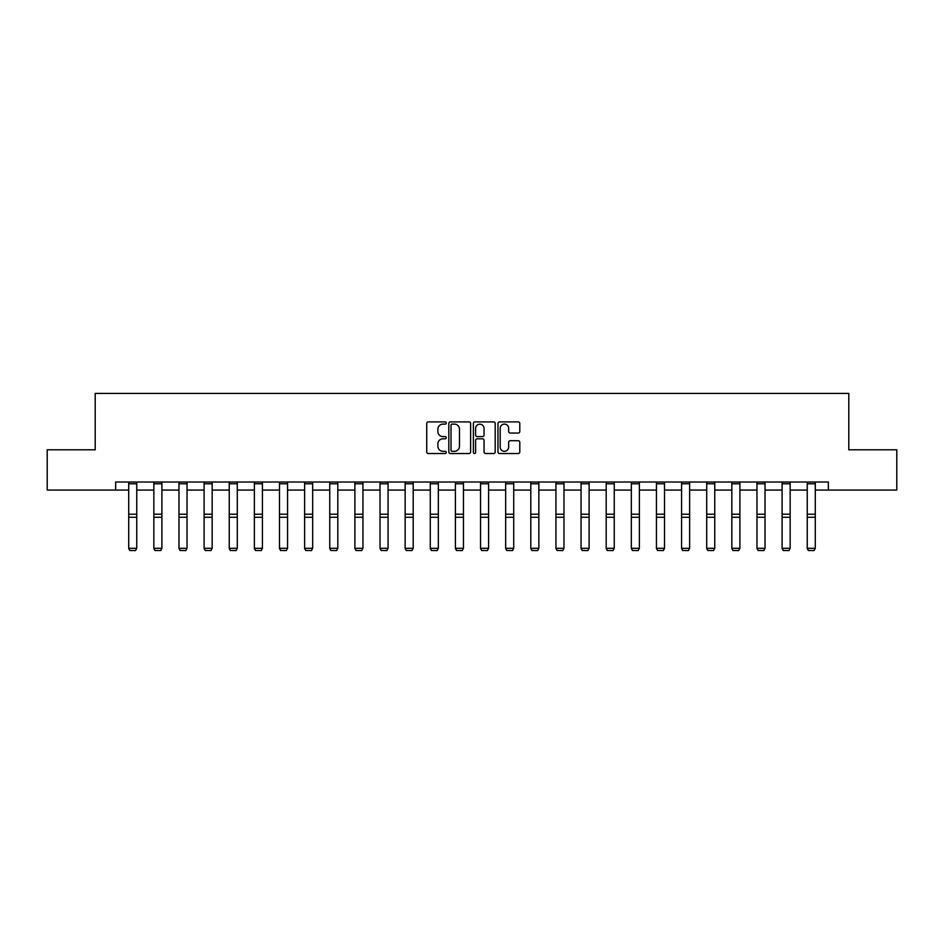 <?xml version="1.0" encoding="UTF-8"?>
<svg xmlns="http://www.w3.org/2000/svg" width="944" height="944" viewBox="0 0 944 944"><rect width="100%" height="100%" fill="white"/><g stroke="black" fill="none" stroke-linecap="round" stroke-linejoin="round"><path stroke-width="1.42" d="M446.229 423.006A1.109 1.109 0 0 0 445.12 421.897L428.316 421.897A1.581 1.581 0 0 0 426.735 423.478L426.735 451.94A1.581 1.581 0 0 0 428.316 453.533L445.12 453.533A1.109 1.109 0 0 0 446.229 452.424A1.109 1.109 0 0 0 445.12 451.315L442.948 451.315A5.062 5.062 0 0 1 437.886 446.252L437.886 443.881A5.062 5.062 0 0 1 442.948 438.818L445.12 438.818A1.109 1.109 0 0 0 446.229 437.709A1.109 1.109 0 0 0 445.12 436.612L442.948 436.612A5.062 5.062 0 0 1 437.886 431.55L437.886 429.178A5.062 5.062 0 0 1 442.948 424.116L445.12 424.116A1.109 1.109 0 0 0 446.229 423.006M518.209 433.048A1.581 1.581 0 0 0 519.79 431.467L519.79 423.478A1.581 1.581 0 0 0 518.209 421.897L499.553 421.897A1.581 1.581 0 0 0 497.972 423.478L497.972 451.94A1.581 1.581 0 0 0 499.553 453.533L518.209 453.533A1.581 1.581 0 0 0 519.79 451.94L519.79 442.299A1.581 1.581 0 0 0 518.209 440.718L510.232 440.718A1.581 1.581 0 0 0 508.651 442.299L508.651 447.078A4.224 4.224 0 0 1 504.415 451.315A4.224 4.224 0 0 1 500.19 447.078L500.19 428.352A4.224 4.224 0 0 1 504.415 424.116A4.224 4.224 0 0 1 508.651 428.352L508.651 431.467A1.581 1.581 0 0 0 510.232 433.048L518.209 433.048M115.664 490.066L47.2 490.066L47.2 449.792L95.202 449.792L95.202 393.412L848.798 393.412L848.798 449.792L896.8 449.792L896.8 490.066L828.336 490.066L828.336 482.018L115.664 482.018L115.664 490.066L128.714 490.066M470.619 423.478A1.581 1.581 0 0 0 469.038 421.897L450.382 421.897A1.581 1.581 0 0 0 448.801 423.478L448.801 451.94A1.581 1.581 0 0 0 450.382 453.533L469.038 453.533A1.581 1.581 0 0 0 470.619 451.94L470.619 423.478M474.962 421.897L493.618 421.897A1.581 1.581 0 0 1 495.199 423.478L495.199 451.94A1.581 1.581 0 0 1 493.618 453.533L485.641 453.533A1.581 1.581 0 0 1 484.06 451.94L484.06 440.4A1.581 1.581 0 0 0 482.478 438.818L477.18 438.818A1.581 1.581 0 0 0 475.599 440.4L475.599 452.424A1.109 1.109 0 0 1 474.49 453.533A1.109 1.109 0 0 1 473.381 452.424L473.381 423.478A1.581 1.581 0 0 1 474.962 421.897M136.762 490.066L153.848 490.066M161.896 490.066L178.971 490.066M187.03 490.066L204.105 490.066M212.164 490.066L229.239 490.066M237.286 490.066L254.361 490.066M262.42 490.066L279.495 490.066M287.554 490.066L304.629 490.066M312.676 490.066L329.751 490.066M337.81 490.066L354.885 490.066M362.944 490.066L380.019 490.066M388.067 490.066L405.141 490.066M413.201 490.066L430.275 490.066M438.335 490.066L455.409 490.066M463.457 490.066L480.543 490.066M488.591 490.066L505.665 490.066M513.725 490.066L530.799 490.066M538.859 490.066L555.933 490.066M563.981 490.066L581.056 490.066M589.115 490.066L606.19 490.066M614.249 490.066L631.324 490.066M639.371 490.066L656.446 490.066M664.505 490.066L681.58 490.066M689.639 490.066L706.714 490.066M714.761 490.066L731.836 490.066M739.895 490.066L756.97 490.066M765.029 490.066L782.104 490.066M790.152 490.066L807.238 490.066M815.286 490.066L828.336 490.066M452.117 424.116A1.109 1.109 0 0 0 451.008 425.225L451.008 450.205A1.109 1.109 0 0 0 452.117 451.315L454.406 451.315A5.062 5.062 0 0 0 459.468 446.252L459.468 429.178A5.062 5.062 0 0 0 454.406 424.116L452.117 424.116M484.06 428.423A4.224 4.224 0 0 0 479.823 424.198A4.224 4.224 0 0 0 475.599 428.423L475.599 435.031A1.581 1.581 0 0 0 477.18 436.612L482.478 436.612A1.581 1.581 0 0 0 484.06 435.031L484.06 428.423M128.714 548.582L129.918 550.588L128.714 548.299L136.762 548.299L135.558 550.588L129.918 550.47L135.558 550.588M136.762 483.776L128.714 483.776L128.714 482.042L136.762 482.042L136.762 548.299L135.558 550.47M128.714 483.776L128.714 548.299L129.918 550.47M153.848 548.582L155.052 550.588L153.848 548.299L161.896 548.299L160.692 550.588L155.052 550.47L160.692 550.588M178.971 548.582L180.186 550.588L178.971 548.299L187.03 548.299L185.815 550.588L180.186 550.47L185.815 550.588M161.896 483.776L153.848 483.776L153.848 482.042L161.896 482.042L161.896 548.299L160.692 550.47M153.848 483.776L153.848 548.299L155.052 550.47M187.03 483.776L178.971 483.776L178.971 482.042L187.03 482.042L187.03 548.299L185.815 550.47M178.971 483.776L178.971 548.299L180.186 550.47M204.105 548.582L205.308 550.588L204.105 548.299L212.164 548.299L210.949 550.588L205.308 550.47L210.949 550.588M229.239 548.582L230.442 550.588L229.239 548.299L237.286 548.299L236.083 550.588L230.442 550.47L236.083 550.588M254.361 548.582L255.576 550.588L254.361 548.299L262.42 548.299L261.217 550.588L255.576 550.47L261.217 550.588M212.164 483.776L204.105 483.776L204.105 482.042L212.164 482.042L212.164 548.299L210.949 550.47M204.105 483.776L204.105 548.299L205.308 550.47M237.286 483.776L229.239 483.776L229.239 482.042L237.286 482.042L237.286 548.299L236.083 550.47M229.239 483.776L229.239 548.299L230.442 550.47M262.42 483.776L254.361 483.776L254.361 482.042L262.42 482.042L262.42 548.299L261.217 550.47M254.361 483.776L254.361 548.299L255.576 550.47M279.495 548.582L280.698 550.588L279.495 548.299L287.554 548.299L286.339 550.588L280.698 550.47L286.339 550.588M287.554 483.776L279.495 483.776L279.495 482.042L287.554 482.042L287.554 548.299L286.339 550.47M279.495 483.776L279.495 548.299L280.698 550.47M304.629 548.582L305.832 550.588L304.629 548.299L312.676 548.299L311.473 550.588L305.832 550.47L311.473 550.588M312.676 483.776L304.629 483.776L304.629 482.042L312.676 482.042L312.676 548.299L311.473 550.47M304.629 483.776L304.629 548.299L305.832 550.47M329.751 548.582L330.966 550.588L329.751 548.299L337.81 548.299L336.607 550.588L330.966 550.47L336.607 550.588M337.81 483.776L329.751 483.776L329.751 482.042L337.81 482.042L337.81 548.299L336.607 550.47M329.751 483.776L329.751 548.299L330.966 550.47M354.885 548.582L356.089 550.588L354.885 548.299L362.944 548.299L361.729 550.588L356.089 550.47L361.729 550.588M362.944 483.776L354.885 483.776L354.885 482.042L362.944 482.042L362.944 548.299L361.729 550.47M354.885 483.776L354.885 548.299L356.089 550.47M380.019 548.582L381.223 550.588L380.019 548.299L388.067 548.299L386.863 550.588L381.223 550.47L386.863 550.588M388.067 483.776L380.019 483.776L380.019 482.042L388.067 482.042L388.067 548.299L386.863 550.47M380.019 483.776L380.019 548.299L381.223 550.47M405.141 548.582L406.357 550.588L405.141 548.299L413.201 548.299L411.997 550.588L406.357 550.47L411.997 550.588M413.201 483.776L405.141 483.776L405.141 482.042L413.201 482.042L413.201 548.299L411.997 550.47M405.141 483.776L405.141 548.299L406.357 550.47M430.275 548.582L431.491 550.588L430.275 548.299L438.335 548.299L437.119 550.588L431.491 550.47L437.119 550.588M438.335 483.776L430.275 483.776L430.275 482.042L438.335 482.042L438.335 548.299L437.119 550.47M430.275 483.776L430.275 548.299L431.491 550.47M455.409 548.582L456.613 550.588L455.409 548.299L463.457 548.299L462.253 550.588L456.613 550.47L462.253 550.588M463.457 483.776L455.409 483.776L455.409 482.042L463.457 482.042L463.457 548.299L462.253 550.47M455.409 483.776L455.409 548.299L456.613 550.47M480.543 548.582L481.747 550.588L480.543 548.299L488.591 548.299L487.387 550.588L481.747 550.47L487.387 550.588M488.591 483.776L480.543 483.776L480.543 482.042L488.591 482.042L488.591 548.299L487.387 550.47M480.543 483.776L480.543 548.299L481.747 550.47M505.665 548.582L506.881 550.588L505.665 548.299L513.725 548.299L512.509 550.588L506.881 550.47L512.509 550.588M513.725 483.776L505.665 483.776L505.665 482.042L513.725 482.042L513.725 548.299L512.509 550.47M505.665 483.776L505.665 548.299L506.881 550.47M530.799 548.582L532.003 550.588L530.799 548.299L538.859 548.299L537.643 550.588L532.003 550.47L537.643 550.588M538.859 483.776L530.799 483.776L530.799 482.042L538.859 482.042L538.859 548.299L537.643 550.47M530.799 483.776L530.799 548.299L532.003 550.47M555.933 548.582L557.137 550.588L555.933 548.299L563.981 548.299L562.777 550.588L557.137 550.47L562.777 550.588M563.981 483.776L555.933 483.776L555.933 482.042L563.981 482.042L563.981 548.299L562.777 550.47M555.933 483.776L555.933 548.299L557.137 550.47M581.056 548.582L582.271 550.588L581.056 548.299L589.115 548.299L587.911 550.588L582.271 550.47L587.911 550.588M589.115 483.776L581.056 483.776L581.056 482.042L589.115 482.042L589.115 548.299L587.911 550.47M581.056 483.776L581.056 548.299L582.271 550.47M606.19 548.582L607.393 550.588L606.19 548.299L614.249 548.299L613.034 550.588L607.393 550.47L613.034 550.588M614.249 483.776L606.19 483.776L606.19 482.042L614.249 482.042L614.249 548.299L613.034 550.47M606.19 483.776L606.19 548.299L607.393 550.47M631.324 548.582L632.527 550.588L631.324 548.299L639.371 548.299L638.168 550.588L632.527 550.47L638.168 550.588M639.371 483.776L631.324 483.776L631.324 482.042L639.371 482.042L639.371 548.299L638.168 550.47M631.324 483.776L631.324 548.299L632.527 550.47M656.446 548.582L657.661 550.588L656.446 548.299L664.505 548.299L663.302 550.588L657.661 550.47L663.302 550.588M664.505 483.776L656.446 483.776L656.446 482.042L664.505 482.042L664.505 548.299L663.302 550.47M656.446 483.776L656.446 548.299L657.661 550.47M681.58 548.582L682.783 550.588L681.58 548.299L689.639 548.299L688.424 550.588L682.783 550.47L688.424 550.588M689.639 483.776L681.58 483.776L681.58 482.042L689.639 482.042L689.639 548.299L688.424 550.47M681.58 483.776L681.58 548.299L682.783 550.47M706.714 548.582L707.917 550.588L706.714 548.299L714.761 548.299L713.558 550.588L707.917 550.47L713.558 550.588M714.761 483.776L706.714 483.776L706.714 482.042L714.761 482.042L714.761 548.299L713.558 550.47M706.714 483.776L706.714 548.299L707.917 550.47M731.836 548.582L733.051 550.588L731.836 548.299L739.895 548.299L738.692 550.588L733.051 550.47L738.692 550.588M739.895 483.776L731.836 483.776L731.836 482.042L739.895 482.042L739.895 548.299L738.692 550.47M731.836 483.776L731.836 548.299L733.051 550.47M756.97 548.582L758.185 550.588L756.97 548.299L765.029 548.299L763.814 550.588L758.185 550.47L763.814 550.588M765.029 483.776L756.97 483.776L756.97 482.042L765.029 482.042L765.029 548.299L763.814 550.47M756.97 483.776L756.97 548.299L758.185 550.47M782.104 548.582L783.308 550.588L782.104 548.299L790.152 548.299L788.948 550.588L783.308 550.47L788.948 550.588M790.152 483.776L782.104 483.776L782.104 482.042L790.152 482.042L790.152 548.299L788.948 550.47M782.104 483.776L782.104 548.299L783.308 550.47M807.238 548.582L808.442 550.588L807.238 548.299L815.286 548.299L814.082 550.588L808.442 550.47L814.082 550.588M815.286 483.776L807.238 483.776L807.238 482.042L815.286 482.042L815.286 548.299L814.082 550.47M807.238 483.776L807.238 548.299L808.442 550.47M136.762 514.209L128.714 514.209M136.762 517.265L128.714 517.265M161.896 514.209L153.848 514.209M161.896 517.265L153.848 517.265M187.03 514.209L178.971 514.209M187.03 517.265L178.971 517.265M212.164 514.209L204.105 514.209M212.164 517.265L204.105 517.265M237.286 514.209L229.239 514.209M237.286 517.265L229.239 517.265M262.42 514.209L254.361 514.209M262.42 517.265L254.361 517.265M287.554 514.209L279.495 514.209M287.554 517.265L279.495 517.265M312.676 514.209L304.629 514.209M312.676 517.265L304.629 517.265M337.81 514.209L329.751 514.209M337.81 517.265L329.751 517.265M362.944 514.209L354.885 514.209M362.944 517.265L354.885 517.265M388.067 514.209L380.019 514.209M388.067 517.265L380.019 517.265M413.201 514.209L405.141 514.209M413.201 517.265L405.141 517.265M438.335 514.209L430.275 514.209M438.335 517.265L430.275 517.265M463.457 514.209L455.409 514.209M463.457 517.265L455.409 517.265M488.591 514.209L480.543 514.209M488.591 517.265L480.543 517.265M513.725 514.209L505.665 514.209M513.725 517.265L505.665 517.265M538.859 514.209L530.799 514.209M538.859 517.265L530.799 517.265M563.981 514.209L555.933 514.209M563.981 517.265L555.933 517.265M589.115 514.209L581.056 514.209M589.115 517.265L581.056 517.265M614.249 514.209L606.19 514.209M614.249 517.265L606.19 517.265M639.371 514.209L631.324 514.209M639.371 517.265L631.324 517.265M664.505 514.209L656.446 514.209M664.505 517.265L656.446 517.265M689.639 514.209L681.58 514.209M689.639 517.265L681.58 517.265M714.761 514.209L706.714 514.209M714.761 517.265L706.714 517.265M739.895 514.209L731.836 514.209M739.895 517.265L731.836 517.265M765.029 514.209L756.97 514.209M765.029 517.265L756.97 517.265M790.152 514.209L782.104 514.209M790.152 517.265L782.104 517.265M815.286 514.209L807.238 514.209M815.286 517.265L807.238 517.265"/></g></svg>
